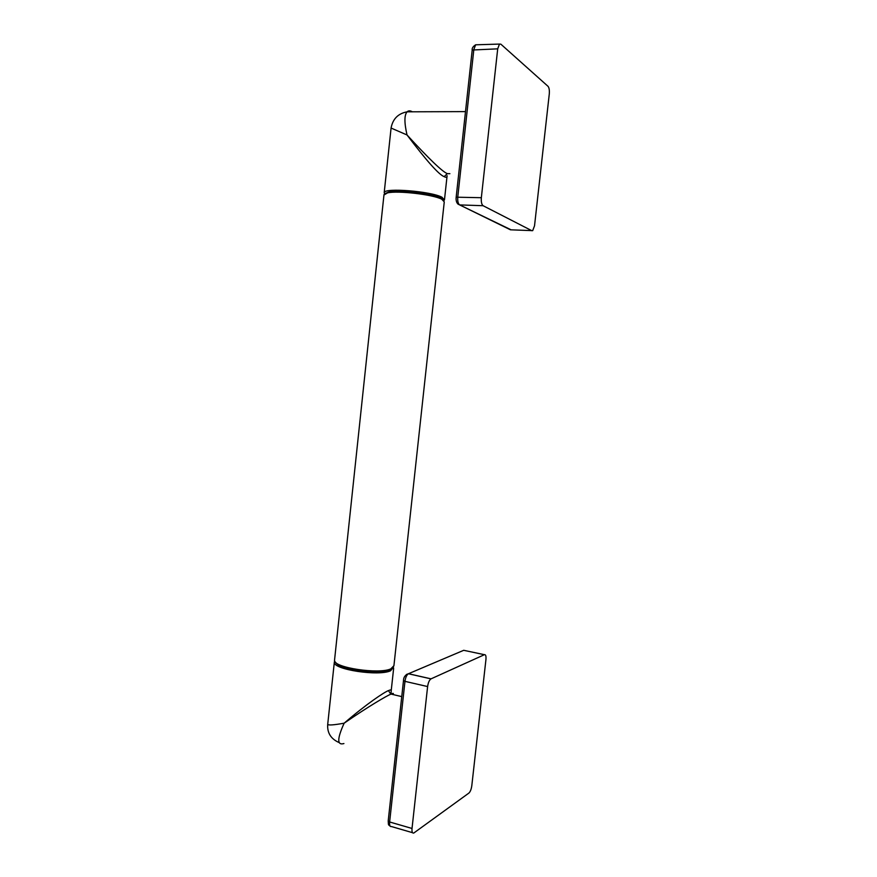 <?xml version="1.0" encoding="UTF-8"?>
<svg xmlns="http://www.w3.org/2000/svg" width="877" height="877" viewBox="0 0 877 877"><rect width="100%" height="100%" fill="white"/><g stroke="black" fill="none" stroke-linecap="round" stroke-linejoin="round"><path stroke-width="1.32" d="M412.026 828.458C411.762 831.889 412.343 833.413 413.769 833.04L468.943 793.038C470.335 791.712 471.289 789.267 471.804 785.715L485.946 659.482C486.209 656.051 485.705 654.45 484.422 654.691L430.98 678.875C429.324 680.059 428.195 682.624 427.614 686.559L412.026 828.458L389.629 821.979L404.966 681.352L427.614 686.559M343.916 743.553C336.987 745.538 337.064 738.752 344.157 723.185C368.526 706.369 386.823 695.768 390.791 694.178L391.021 694.08C393.324 693.049 393.926 693.192 392.841 694.507M393.576 666.98L390.605 670.762C378.743 676.463 333.403 669.6 334.312 662.321L327.713 724.358C328.316 725.443 333.797 725.049 344.157 723.185C366.816 703.694 384.4 692.085 388.456 690.605C390.572 689.651 391.482 689.75 391.197 690.89L391.021 694.08L401.754 696.612M335.069 661.707L334.312 662.321L334.663 661.006M339.3 742.655C330.947 739.026 327.088 732.92 327.713 724.358L327.757 724.007M392.216 668.175L389.848 669.622C379.171 674.72 338.577 669.304 335.738 662.453M383.962 195.023L387.513 192.885C397.829 190.408 433.074 194.53 441.734 199.2L444.266 201.863L393.926 665.687L390.813 668.866C378.93 674.534 333.479 667.627 334.51 660.403L334.586 659.679M385.113 193.598L388.478 192.074C398.487 189.673 432.558 193.653 440.945 198.191L443.444 200.219M384.63 193.861L384.214 192.567C384.466 187.557 431.122 191.274 441.953 197.237L444.475 199.923L443.861 200.581M447.106 175.718C447.095 177.406 446.119 177.702 444.179 176.639C439.037 174.83 426.65 160.94 407.016 134.959C428.875 158.759 442.304 171.651 447.292 173.635L444.179 176.639M449.89 173.69L447.292 173.635M412.322 111.796C410.195 110.546 408.463 110.546 407.114 111.817L407.114 111.817C404.242 114.953 404.22 122.67 407.016 134.959L391.076 128.053M531.879 230.728L483.095 205.711C481.637 204.538 481.045 201.863 481.341 197.709L497.708 48.838L499.462 44.08L500.866 44.179L548.048 86.341C549.166 87.744 549.572 90.32 549.276 94.058L534.532 225.784L532.701 230.651L510.447 229.807L459.636 204.911C458.112 203.749 457.487 201.107 457.772 196.985L473.843 49.507L475.641 44.804L476.913 44.76M412.508 832.679L391.471 826.551C389.991 826.901 389.377 825.378 389.629 821.979L388.204 820.971L403.497 680.607L404.966 681.352C405.547 677.461 406.687 674.928 408.408 673.755L463.725 650.306L484.422 654.691M388.215 820.85L388.204 820.971C388.577 826.386 388.171 824.062 390.232 826.277M463.725 650.306L464.678 650.515M406.336 674.523L408.474 673.722L431.045 678.842M403.508 680.53L403.497 680.607C403.519 677.274 405.152 674.983 408.408 673.755L430.98 678.875M390.791 694.178L388.456 690.605M456.172 197.248L456.172 197.193C455.854 200.362 456.478 202.686 458.068 204.155L459.636 204.911L483.095 205.711M472.199 50.11L456.172 197.193L481.341 197.709M499.462 44.08L475.641 44.804C473.01 46.514 471.87 48.257 472.21 50.022L497.708 48.838M511.105 229.829L459.625 204.911M393.641 668.318L391.252 690.309M334.521 660.37L384.005 194.519M388.478 192.074L387.513 192.885M441.679 198.564L442.479 199.594M444.529 199.408L447.007 176.584M384.214 192.567L391.087 127.954C392.808 118.899 398.147 113.517 407.114 111.817L465.501 111.609"/></g></svg>

